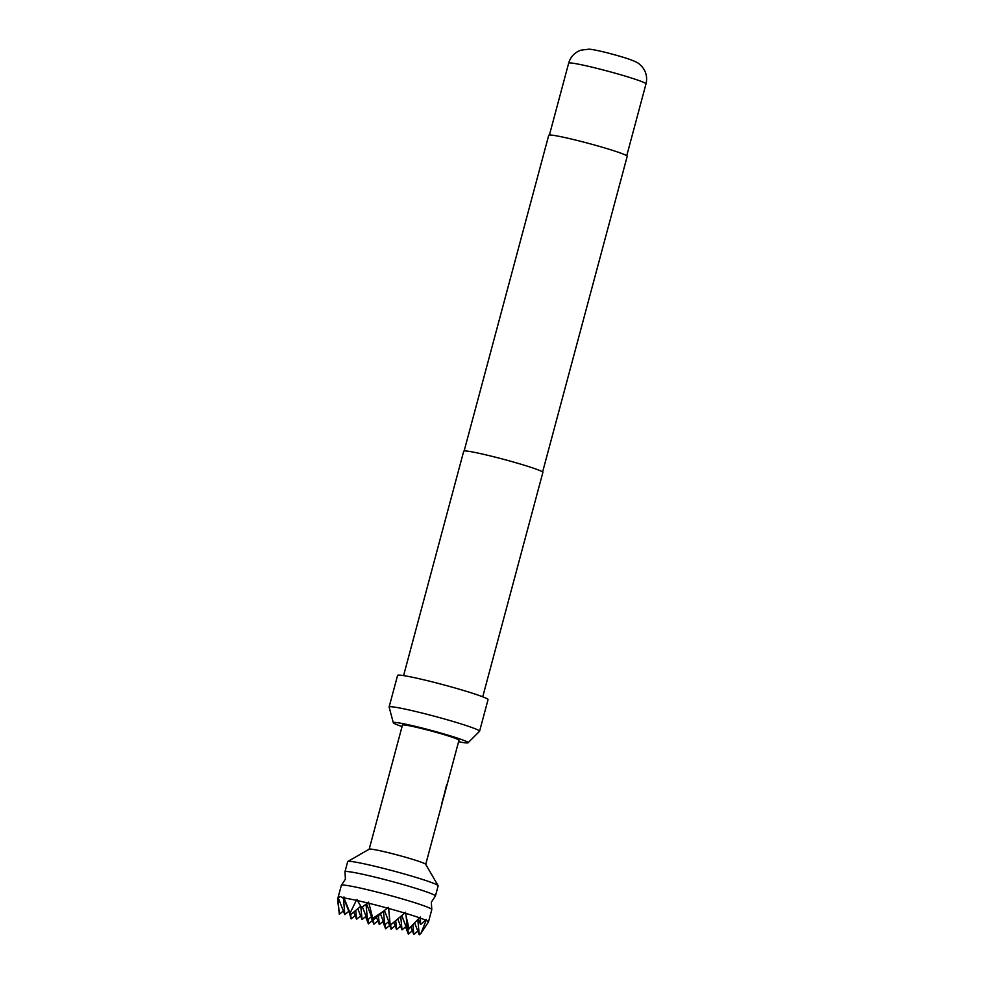 <?xml version="1.0" encoding="UTF-8"?>
<svg xmlns="http://www.w3.org/2000/svg" width="984" height="984" viewBox="0 0 984 984"><rect width="100%" height="100%" fill="white"/><g stroke="black" fill="none" stroke-linecap="round" stroke-linejoin="round"><path stroke-width="1.48" d="M338.004 897.752A46.826 2.817 15 0 1 338.188 897.58L338.004 902.943L338.004 897.802A46.826 2.817 15 0 1 338.004 897.752L341.337 885.342A46.826 2.817 15 0 1 341.411 885.231A46.826 2.817 15 0 1 343.428 885.059A46.826 2.817 15 0 1 400.205 898.318A46.826 2.817 15 0 1 431.779 909.437A46.826 2.817 15 0 1 431.791 909.573L428.458 921.983A46.826 2.817 15 0 1 428.446 922.033A46.826 2.817 15 0 0 426.146 920.397L420.894 933.435L428.446 922.033M338.188 897.58L338.508 896.596L338.312 897.543A46.826 2.817 15 0 1 338.496 897.494L340.366 896.51L342.776 897.765A46.826 2.817 15 0 1 343.428 897.863L344.806 914.628L348.816 911.282M431.779 909.437L431.336 902.193L435.334 896.141A46.826 2.817 -165 0 0 435.42 896.03A46.826 2.817 -165 0 0 403.834 884.776A46.826 2.817 -165 0 0 347.057 871.516A46.826 2.817 -165 0 0 344.966 871.787A46.826 2.817 -165 0 0 344.978 871.922L345.409 879.167L341.411 885.231M435.42 896.03L438.138 885.871A46.826 2.817 -165 0 0 438.101 885.686L425.691 864.284A29.262 1.759 -165 0 0 401.14 856.006A29.262 1.759 -165 0 0 370.488 849.081A29.262 1.759 -165 0 0 369.258 849.155L347.807 861.492A46.826 2.817 -165 0 0 347.684 861.64L344.966 871.787M438.101 885.686A46.826 2.817 -165 0 0 398.827 872.439A46.826 2.817 -165 0 0 349.787 861.357A46.826 2.817 -165 0 0 347.807 861.492M442.689 800.164A29.262 1.759 -165 0 0 442.972 800.004L458.987 740.239A29.262 1.759 -165 0 0 435.248 732.084A29.262 1.759 -165 0 0 403.76 724.925A29.262 1.759 -165 0 0 402.444 725.097L369.197 849.192M425.728 864.346L441.841 804.223A29.262 1.759 -165 0 0 441.841 804.137L446.736 784.359A29.262 1.759 -165 0 1 447.056 784.691L442.972 799.967A29.262 1.759 -165 0 0 442.972 799.967L442.738 799.906A29.028 1.747 -165 0 0 442.738 799.906L443.034 799.697M458.593 741.715A38.708 2.325 -165 0 0 466.367 742.92A38.708 2.325 -165 0 0 468.064 742.76A38.708 2.325 -165 0 0 437.363 732.071A38.708 2.325 -165 0 0 395.051 722.428A38.708 2.325 -165 0 0 393.317 722.736A38.708 2.325 -165 0 0 402.05 726.573M468.064 742.76L479.516 731.333A46.826 2.817 -165 0 0 479.577 731.247A46.826 2.817 -165 0 0 441.607 718.185A46.826 2.817 -165 0 0 391.214 706.733A46.826 2.817 -165 0 0 389.111 707.004A46.826 2.817 -165 0 0 389.123 707.115L393.317 722.736M479.577 731.247L488.039 699.649A46.826 2.817 -165 0 0 450.069 686.586A46.826 2.817 -165 0 0 399.688 675.135A46.826 2.817 -165 0 0 397.585 675.405L389.111 707.004M482.738 696.807L542.873 472.394A40.971 2.46 -165 0 0 509.651 460.967A40.971 2.46 -165 0 0 465.555 450.943A40.971 2.46 -165 0 0 463.722 451.189L403.588 675.602M542.615 471.988L627.214 156.284A40.615 2.448 -165 0 0 594.274 144.943A40.615 2.448 -165 0 0 550.56 135.017A40.615 2.448 -165 0 0 548.74 135.251L464.141 450.967M378.459 915.686L379.307 924.542L383.317 921.196M379.307 924.542L376.478 917.334M395.716 920.643L396.552 929.499L393.735 922.291M383.489 911.491L384.756 924.886L380.488 913.988M360.784 906.313L362.05 919.585L366.06 916.239M373.44 919.88L373.846 924.197L377.856 920.852M390.685 924.837L391.091 929.154L395.101 925.809M396.552 929.499L400.562 926.153M400.734 916.436L402.013 929.843L397.745 918.945M384.756 924.886L388.766 921.541M366.011 904.21L367.512 919.929L371.522 916.584M367.512 919.929L362.419 906.941M362.05 919.585L357.782 908.687M355.753 910.385L356.589 919.24L360.599 915.895M373.846 924.197L371.017 916.99M391.091 929.154L388.274 921.946M402.013 929.843L406.023 926.497M356.589 919.24L353.773 912.033M407.942 929.794L408.348 934.111L412.358 930.766M408.348 934.111L405.531 926.903M412.899 924.911L413.809 934.456L410.882 926.989M417.831 919.745L419.258 934.8L420.894 933.435M419.258 934.8L414.67 923.066M409.098 928.822L406.183 916.658L407.462 930.188L420.279 917.026L420.426 918.134A46.826 2.817 15 0 1 425.678 920.188L420.549 924.505L418.434 919.105M407.462 930.188L401.755 915.587M388.68 909.068L388.545 908.392A46.826 2.817 15 0 1 389.947 908.773L388.68 909.068L390.217 925.231L384.498 910.643M384.683 910.483L372.788 918.392L372.961 920.274L388.237 907.273L388.545 908.392M372.961 920.274L366.515 903.816M350.083 913.091L343.982 897.949A46.826 2.817 15 0 1 356.356 900.348L350.083 913.091L350.255 914.972L344.855 901.184M350.255 914.972L360.734 906.227M338.004 902.943L339.345 914.284L343.354 910.938M338.053 900.754L339.345 914.284M350.722 914.579L351.14 918.896L349.308 912.562M351.14 918.896L355.15 915.551M367.979 919.536L368.385 923.853L372.395 920.507M385.224 924.493L385.642 928.81L389.652 925.464M385.642 928.81L382.813 921.602M413.809 934.456L417.819 931.11M425.678 920.188L426.183 919.339L426.146 920.397M420.549 924.505L420.426 918.134M406.183 916.658L405.728 913.349A46.826 2.817 15 0 1 419.614 917.851M404.731 913.041L404.215 913.533L403.465 912.66A46.826 2.817 15 0 1 404.731 913.041L405.482 912.229L405.728 913.349M390.217 925.231L404.215 913.533M389.947 908.773L403.465 912.66M372.788 918.392L368.926 903.287A46.826 2.817 15 0 1 387.413 908.084M367.61 902.968L361.583 907.568L357.487 900.606A46.826 2.817 15 0 1 367.61 902.968L368.533 902.156L368.926 903.287M356.356 900.348L357.18 899.511L357.487 900.606M343.428 897.863L343.969 896.941L343.982 897.949M343.268 898.466L342.776 897.765M344.806 914.628L338.348 898.158M368.385 923.853L365.568 916.645M442.812 799.635L447.056 784.691M568.666 63.173C570.572 56.777 574.668 52.435 580.929 50.159L588.887 49.2C593.118 49.139 611.261 53.493 626.55 58.302C633.868 60.75 638.173 62.718 639.465 64.206L641.912 66.543C646.181 71.635 647.534 77.428 645.996 83.886A40.036 2.411 -165 0 0 613.536 72.73A40.036 2.411 -165 0 0 570.462 62.939A40.036 2.411 -165 0 0 568.666 63.173L549.416 135.005M645.996 83.886L626.746 155.73M442.738 799.955L441.914 803.018"/></g></svg>

